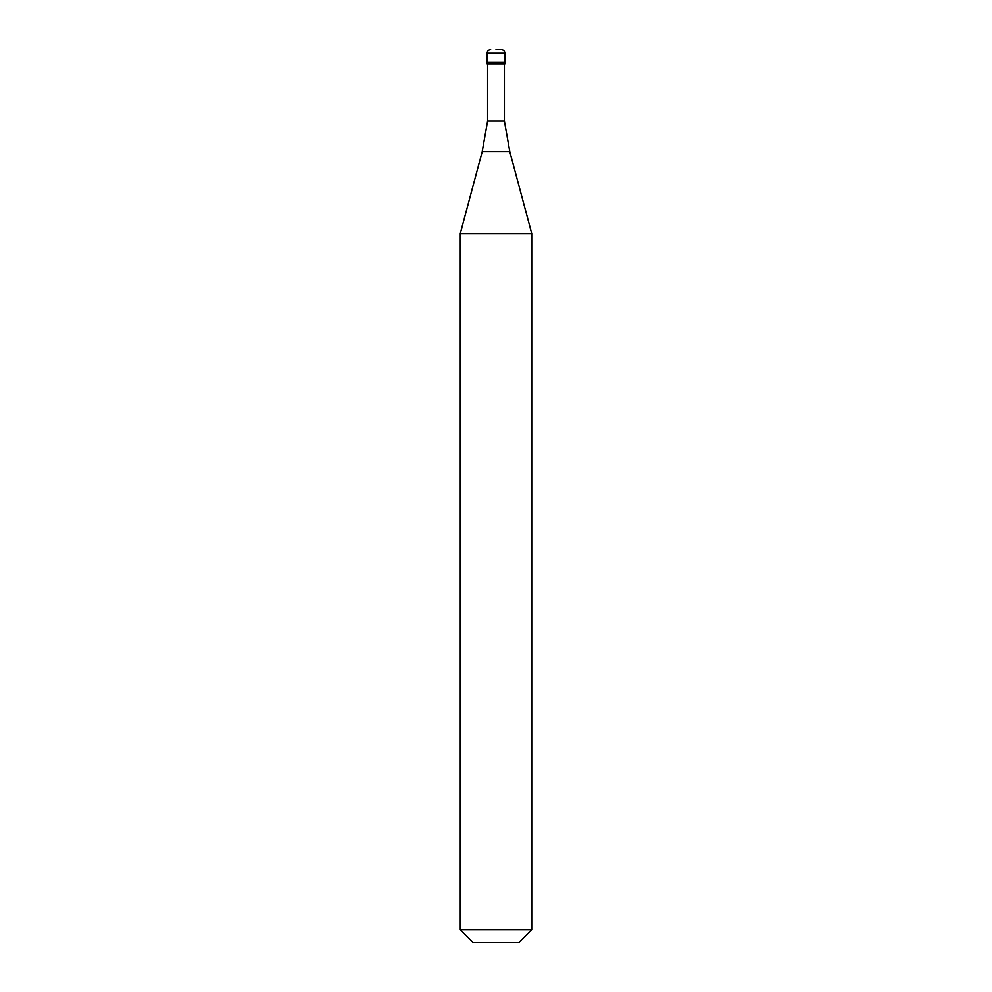 <?xml version="1.0" encoding="UTF-8"?>
<svg xmlns="http://www.w3.org/2000/svg" width="992" height="992" viewBox="0 0 992 992"><rect width="100%" height="100%" fill="white"/><g stroke="black" fill="none" stroke-linecap="round" stroke-linejoin="round"><path stroke-width="1.49" d="M496 49.6L501.357 49.6L496 49.6M504.928 53.171L504.928 62.099L487.072 62.099L504.928 62.099L504.928 63.885L487.072 63.885L487.072 53.171L504.928 53.171C504.717 51.001 503.527 49.811 501.357 49.6M504.395 63.885L504.395 121.024L487.605 121.024L482.199 151.677L509.801 151.677L531.712 233.467L460.288 233.467L460.288 929.901L531.712 929.901L531.712 233.467M531.712 929.901L519.213 942.4L472.787 942.4L460.288 929.901M487.072 53.171C487.283 51.001 488.473 49.811 490.643 49.6M504.395 121.024L509.801 151.677M487.605 63.885L487.605 121.024M482.199 151.677L460.288 233.467"/></g></svg>
